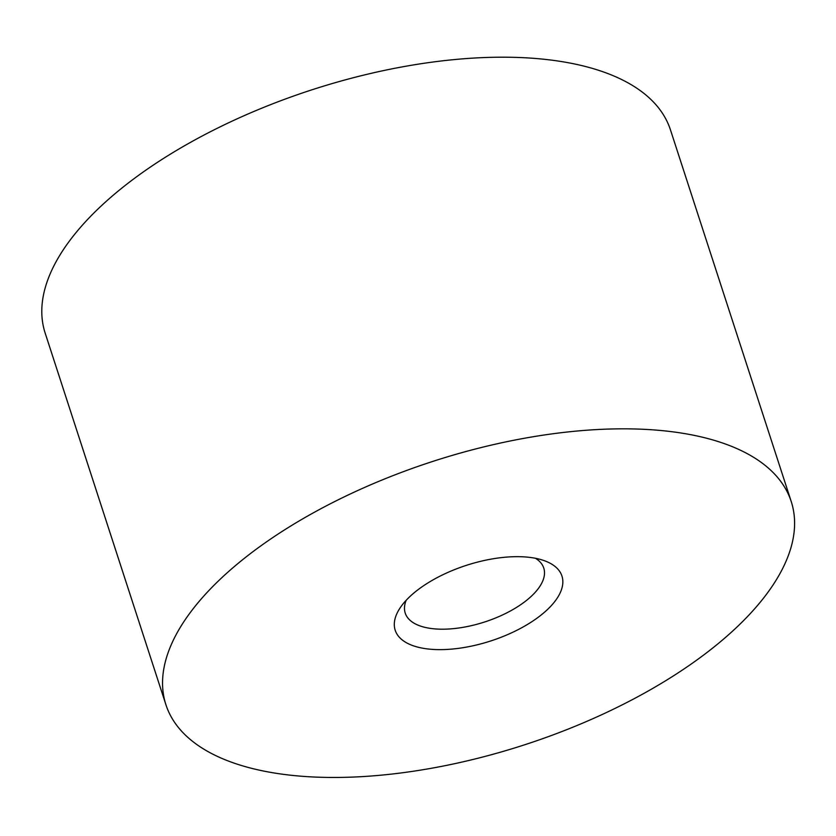 <?xml version="1.0" encoding="UTF-8"?>
<svg xmlns="http://www.w3.org/2000/svg" width="836" height="836" viewBox="0 0 836 836"><rect width="100%" height="100%" fill="white"/><g stroke="black" fill="none" stroke-linecap="round" stroke-linejoin="round"><path stroke-width="1.25" d="M406.181 600.29A72.837 33.001 162 0 0 405.22 613.081A72.837 33.001 162 0 0 484.692 621.963A72.837 33.001 162 0 0 543.766 568.072A72.837 33.001 162 0 0 535.458 558.281M526.44 557.048A87.665 39.72 162 0 0 400.528 607.281A87.665 39.72 162 0 0 434.156 649.488A87.665 39.72 162 0 0 541.749 614.533A87.665 39.72 162 0 0 544.142 560.622A87.665 39.72 162 0 0 526.44 557.048M658.089 430.258A328.747 148.944 162 0 0 311.671 513.764A328.747 148.944 162 0 0 165.915 704.738A328.747 148.944 162 0 0 524.6 744.803A328.747 148.944 162 0 0 791.232 501.558A328.747 148.944 162 0 0 658.089 430.258M791.232 501.558L670.482 129.935A328.747 148.944 162 0 0 537.339 58.624A328.747 148.944 162 0 0 190.921 142.13A328.747 148.944 162 0 0 45.165 333.104L165.915 704.738"/></g></svg>

